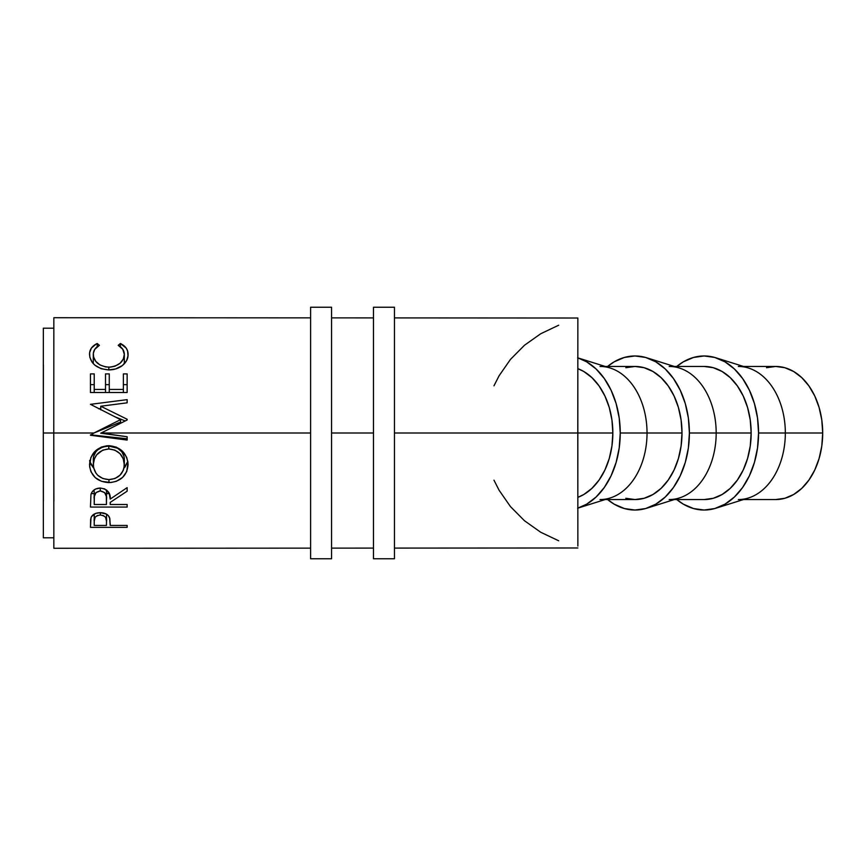 <?xml version="1.0" encoding="UTF-8"?>
<svg xmlns="http://www.w3.org/2000/svg" width="866" height="866" viewBox="0 0 866 866"><rect width="100%" height="100%" fill="white"/><g stroke="black" fill="none" stroke-linecap="round" stroke-linejoin="round"><path stroke-width="1.3" d="M766.529 367.725L775.698 366.448L784.867 367.725L793.678 371.514L801.808 377.663L808.931 385.944L814.776 396.022L819.117 407.529L821.802 420.021L822.7 433L821.802 445.979L819.117 458.471L814.776 469.978L808.931 480.056L801.808 488.337L793.678 494.486L784.867 498.275L775.698 499.552A66.552 47.002 -90 0 0 822.7 433L785.332 433A66.552 47.002 90 0 1 738.33 499.552M758.562 433A77.031 54.406 90 0 1 715.933 508.201A77.031 54.406 90 0 1 676.757 499.552L683.328 504.164L693.536 508.548L704.155 510.031L714.764 508.548L724.972 504.164L734.379 497.052L742.627 487.471L749.393 475.791L754.416 462.476L757.512 448.025L758.562 433L785.332 433L758.562 433L757.512 417.975L754.416 403.524L749.393 390.209L742.627 378.529L734.379 368.948L724.972 361.836L714.764 357.452L704.155 355.969L693.536 357.452L683.328 361.836L676.757 366.448A77.031 54.406 90 0 1 715.933 357.799A77.031 54.406 90 0 1 758.562 433M715.933 508.201L748.516 497.972A66.552 47.002 -90 0 0 785.332 433A66.552 47.002 -90 0 0 748.516 368.028L715.933 357.799M646.783 508.201A77.031 54.406 90 0 1 607.596 499.552L614.178 504.164L624.386 508.548L634.995 510.031L645.614 508.548L655.822 504.164L665.229 497.052L673.467 487.471L680.232 475.791L685.266 462.476L688.362 448.025L689.401 433L716.182 433L689.401 433A77.031 54.406 90 0 1 646.783 508.201L679.355 497.972A66.552 47.002 -90 0 0 716.182 433L751.158 433L750.259 445.979L747.575 458.471L743.234 469.978L737.388 480.056L730.265 488.337L722.136 494.486L713.324 498.275L704.155 499.552A66.552 47.002 -90 0 0 751.158 433L716.182 433A66.552 47.002 90 0 1 669.18 499.552M577.622 508.201L610.205 497.972A66.552 47.002 -90 0 0 647.032 433L682.007 433L681.098 445.979L678.424 458.471L674.084 469.978L668.238 480.056L661.115 488.337L652.986 494.486L644.163 498.275L634.995 499.552A66.552 47.002 -90 0 0 682.007 433L647.032 433A66.552 47.002 90 0 1 600.019 499.552M620.251 433A77.031 54.406 90 0 1 577.849 508.125L586.661 504.164L596.068 497.052L604.316 487.471L611.082 475.791L616.105 462.476L619.201 448.025L620.251 433L619.201 417.975L616.105 403.524L611.082 390.209L604.316 378.529L596.068 368.948L586.661 361.836L577.849 357.875A77.031 54.406 90 0 1 620.251 433L647.032 433L620.251 433M577.838 388.628L577.817 429.85A66.552 47.002 90 0 1 577.871 433L612.847 433L611.948 445.979L609.274 458.471L604.923 469.978L599.077 480.056L591.954 488.337L583.836 494.486L577.849 497.344A66.552 47.002 -90 0 0 612.847 433L577.871 433A66.552 47.002 90 0 1 577.817 436.15L577.838 477.372M577.838 491.109L577.838 374.891M53.898 501.122L53.779 433L93.961 433L120.558 419.653L90.465 404.335L127.14 399.648L127.14 402.82L100.748 406.23L127.14 419.252L127.14 419.988L101.203 433L310.602 433L101.203 433L127.14 436.756L127.14 440.069L90.465 435.23L93.961 433L53.779 433L53.844 548.275L310.602 548.135M577.795 433L394.452 433L577.795 433L577.86 318.017L577.817 429.85A66.552 47.002 90 0 1 577.871 433A66.552 47.002 90 0 1 577.817 436.15L577.871 546.078L577.795 433.032M373.484 433L331.57 433L373.484 433L373.484 558.765L394.452 558.765L394.452 307.235L373.484 307.235L373.484 558.765L394.452 558.765L394.452 307.235L373.484 307.235L373.484 433M127.14 527.351L90.465 527.351L90.649 519.264L91.515 516.569L95.715 513.386L100.304 512.672L106.334 514.036L108.434 515.735L109.852 518.68L110.209 525.424L127.14 525.424L127.14 527.351L127.14 525.424L110.209 525.424L109.614 517.792C108.293 514.501 105.187 512.791 100.304 512.672C95.52 512.802 92.424 514.436 91.017 517.597L90.465 527.351L127.14 527.351L127.14 525.424L127.14 527.351M127.14 507.065L90.465 507.065L90.962 494.432L92.153 491.877L95.606 489.009L100.272 488.045L104.775 488.922L109.235 493.36L110.209 499.097L127.14 487.634L127.14 491.184L110.209 502.399L110.209 504.51L127.14 504.51L127.14 507.065L127.14 504.51L110.209 504.51L110.209 502.399L127.14 491.184L127.14 487.634L110.209 499.097C110.686 492.754 107.373 489.074 100.272 488.045C95.368 488.272 92.272 490.394 90.962 494.432L90.465 507.065L127.14 507.065L127.14 504.51L127.14 507.065M89.609 466.622L90.854 457.562L95.011 451.316L101.29 447.083L106.864 445.774L116.163 447.051L122.431 451.197L126.685 457.335L127.995 462.693L126.728 471.58L122.571 477.415L116.358 481.312L110.87 482.524L101.571 481.344L95.238 477.621L90.995 471.829L89.609 466.622M43.408 501.122L43.3 433L43.354 537.808L53.844 537.797L53.779 433L43.3 433L43.408 364.878M558.689 325.215L540.698 333.756L524.46 345.274L510.442 359.422L499.076 375.79L493.966 385.835M43.354 328.192L43.3 433L53.779 433L53.844 328.203L43.354 328.192M53.779 433L53.844 317.725L310.602 317.865M127.14 392.515L90.465 392.515L90.465 373.895L94.221 373.895L94.221 389.451L105.511 389.451L105.511 373.895L109.268 373.895L109.268 389.451L123.383 389.451L123.383 373.895L127.14 373.895L127.14 392.515L127.14 373.895L123.383 373.895L123.383 389.451L109.268 389.451L109.268 373.895L105.511 373.895L105.511 389.451L94.221 389.451L94.221 373.895L90.465 373.895L90.465 392.515L127.14 392.515L127.14 384.656L127.14 392.515M96.278 343.932L97.187 343.488L99.395 345.328L94.784 349.301L93.366 353.166L93.55 356.868L95.758 361.339L99.991 364.976L105.717 366.946L110.415 367.13L114.994 366.199L120.082 363.244L123.318 359.033L124.325 354.389L122.766 349.247L118.209 345.328L120.385 343.488L126.176 348.089L127.627 351.087L127.995 355.937L126.588 360.646L122.452 365.495L115.568 368.981L108.586 369.912L101.138 368.732L94.892 365.171L92.24 362.399L89.826 357.257L89.62 352.733L91.395 348.089L96.278 343.932M110.209 523.627L110.209 525.424L110.209 523.627M106.529 514.144L106.453 525.424L94.221 525.424L94.221 521.256C93.582 517.868 95.606 515.79 100.315 515.01C105.111 515.822 107.178 517.965 106.529 521.44L106.529 514.144L106.529 521.419L105.565 517.229L103.4 515.606L100.315 515.01L100.315 512.672L100.315 515.01L97.306 515.595L95.152 517.154L94.221 521.256L94.221 514.068L94.221 525.424L94.221 514.068L94.221 525.424L106.453 525.424L106.529 521.44M93.279 363.644L93.279 354.551C93.279 350.622 95.314 347.547 99.395 345.328L97.187 343.488C92.045 345.989 89.479 349.626 89.523 354.4C90.378 363.579 96.732 368.743 108.586 369.912C113.533 369.944 117.895 368.656 121.673 366.069C126.079 362.724 128.211 358.827 128.081 354.367C128.092 349.626 125.527 345.999 120.385 343.488L118.209 345.328C122.236 347.537 124.271 350.557 124.325 354.389C123.773 361.923 118.62 366.188 108.835 367.184C99.146 366.221 93.961 362.01 93.279 354.551L93.279 363.644M108.835 369.912L108.835 367.184L108.835 369.912M124.314 363.807L124.325 354.389L124.314 363.807M120.385 346.768L120.385 343.488L120.385 346.768M124.314 361.847L125.31 362.648L124.314 361.847M92.348 362.551L93.279 361.804L92.348 362.551M97.187 346.736L97.187 343.488L97.187 346.736M90.465 435.23L93.961 433L120.558 422.078L120.558 419.653L93.961 433L120.558 422.078L120.558 419.653L90.465 404.335L127.14 399.648L127.14 402.82L100.748 406.23L100.748 409.835L100.748 406.23L127.14 419.252L127.14 419.988L127.14 419.252L127.14 419.988L100.694 433.206L127.14 436.756L127.14 440.069L90.465 435.23M98.464 408.709L100.748 408.471L98.464 408.709M114.388 416.578L125.202 420.963L114.388 416.578M127.14 438.781L90.465 434.829L127.14 438.781M90.465 384.645L94.221 384.645L94.221 392.515L94.221 384.645L90.465 384.645M105.511 392.515L105.511 389.451L105.511 392.515M105.511 384.645L109.268 384.645L109.268 392.515L109.268 384.645L105.511 384.645M123.383 392.515L123.383 389.451L123.383 392.515M123.383 384.645L127.14 384.656L123.383 384.645M127.14 487.634L127.14 491.184L127.14 487.634M109.332 493.588L106.496 493.598L109.332 493.588M94.221 493.598L91.233 493.598L94.221 493.598M94.221 491.509L94.221 498.989C93.528 494.605 95.541 491.92 100.261 490.925C105.089 491.942 107.168 494.681 106.496 499.13L106.453 504.51L94.221 504.51L94.221 491.509M106.496 489.907L106.496 499.108M100.261 488.045L100.261 490.925L100.261 488.045M128.081 464.533C126.966 453.059 120.526 446.769 108.791 445.687C96.873 446.845 90.454 453.221 89.523 464.815C90.703 475.91 97.187 481.832 108.964 482.6C120.72 481.691 127.096 475.672 128.081 464.533M124.921 467.164L127.832 461.372L123.946 468.181M124.26 457.649L124.325 458.904C123.6 451.143 118.426 446.867 108.78 446.055L108.78 448.956L102.729 450.136L96.7 454.823L94.426 458.785L93.279 464.663L93.571 456.469L95.823 451.879L97.696 449.898L102.729 447.018L108.78 446.055C99.222 446.91 94.048 451.197 93.279 458.904L93.582 467.618L95.899 473.031L97.804 475.315L102.892 478.541L108.954 479.612L108.964 482.6L108.964 479.612C99.363 478.833 94.134 473.854 93.279 464.663C94.048 455.245 99.222 450.006 108.78 448.956C118.426 449.952 123.611 455.191 124.325 464.663C123.578 473.789 118.447 478.768 108.954 479.612L114.951 478.53L119.93 475.25L123.243 470.411L124.065 467.597L124.325 458.904L124.325 464.663L123.221 458.753L119.952 453.6L114.853 450.125L108.78 448.956L108.78 446.055L117.581 448.22L121.835 451.835L124.054 456.479M90.324 463.342L93.723 468.246L89.772 461.502M89.609 460.517L89.891 462.011M94.221 504.51L106.453 504.51L106.345 496.413L104.634 492.581L100.261 490.925L96.007 492.581L94.362 496.337L94.221 504.51M493.966 480.165L499.076 490.21L510.442 506.578L524.46 520.726L540.698 532.244L558.689 540.785M612.847 433A66.552 47.002 -90 0 0 577.849 368.656L583.836 371.514L591.954 377.663L599.077 385.944L604.923 396.022L609.274 407.529L611.948 420.021L612.847 433M600.019 366.448A66.552 47.002 90 0 1 647.032 433A66.552 47.002 -90 0 0 610.205 368.028L577.622 357.799M682.007 433A66.552 47.002 -90 0 0 634.995 366.448L644.163 367.725L652.986 371.514L661.115 377.663L668.238 385.944L674.084 396.022L678.424 407.529L681.098 420.021L682.007 433M689.401 433L688.362 417.975L685.266 403.524L680.232 390.209L673.467 378.529L665.229 368.948L655.822 361.836L645.614 357.452L634.995 355.969L624.386 357.452L614.178 361.836L607.596 366.448A77.031 54.406 90 0 1 646.783 357.799A77.031 54.406 90 0 1 689.401 433M605.172 499.552L634.995 499.552L625.826 498.275M625.826 367.725L634.995 366.448L605.172 366.448M669.18 366.448A66.552 47.002 90 0 1 716.182 433A66.552 47.002 -90 0 0 679.355 368.028L646.783 357.799M751.158 433A66.552 47.002 -90 0 0 704.155 366.448L713.324 367.725L722.136 371.514L730.265 377.663L737.388 385.944L743.234 396.022L747.575 407.529L750.259 420.021L751.158 433M738.33 366.448A66.552 47.002 90 0 1 785.332 433L822.7 433A66.552 47.002 -90 0 0 775.698 366.448L743.483 366.448M310.602 558.765L331.57 558.765L331.57 307.235L310.602 307.235L310.602 558.765L310.602 307.235L331.57 307.235L331.57 558.765L310.602 558.765M743.483 499.552L775.698 499.552M674.333 499.552L704.155 499.552M331.57 548.124L373.484 548.102M394.452 548.091L577.86 547.983M331.57 317.876L373.484 317.898M394.452 317.909L577.86 318.017M674.333 366.448L704.155 366.448"/></g></svg>
